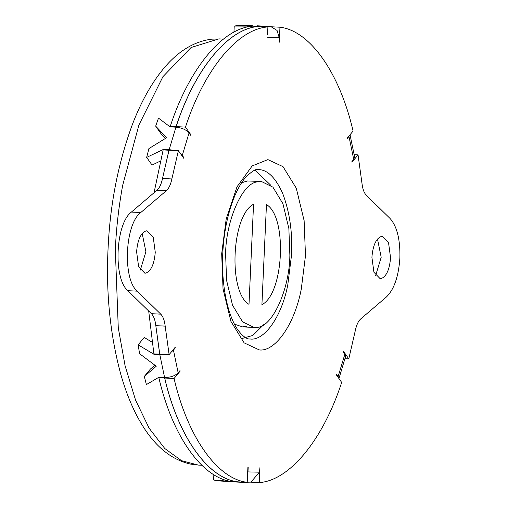 <?xml version="1.0" encoding="UTF-8"?>
<svg xmlns="http://www.w3.org/2000/svg" width="508" height="508" viewBox="0 0 508 508"><rect width="100%" height="100%" fill="white"/><g stroke="black" fill="none" stroke-linecap="round" stroke-linejoin="round"><path stroke-width="0.76" d="M257.232 181.896L261.43 181.489L272.936 187.16L282.943 203.759L288.861 228.53L289.871 255.226C289.585 289.458 271.945 328.346 256.388 327.374L254.032 327.45L242.532 321.78L232.524 305.187L226.6 280.41L225.596 253.714C225.952 221.164 241.96 183.267 257.232 181.896M266.459 204.591C287.471 216.497 283.966 293.751 261.918 304.654L266.459 204.591M249.003 304.349C227.99 292.443 231.502 215.189 253.549 204.286L249.003 304.349M241.592 182.804L247.377 180.975L261.43 181.489M246.532 326.447L242.329 326.854L234.429 324.136M263.627 324.707L252.806 335.439L241.732 338.582M255.073 170.117L270.701 185.191M145.707 273.139L144.863 273.183L138.621 266.725L136.608 251.79C137.592 239.89 140.773 232.918 146.158 230.873L147.009 230.829L153.251 237.293L155.257 252.228C154.28 264.128 151.092 271.094 145.707 273.139M142.183 233.464L145.898 251.752L140.322 270.078M381.006 278.657L380.162 278.702L373.92 272.244L371.907 257.308C372.891 245.408 376.072 238.436 381.464 236.391L382.308 236.347L388.55 242.805L390.563 257.74C389.579 269.64 386.391 276.612 381.006 278.657M377.482 238.982L381.197 257.27L375.628 275.596M127.832 290.684L137.198 291.154L160.763 314.154C163.068 316.528 164.535 320.516 165.176 326.117L169.12 354.654L159.753 354.178L155.816 325.647C155.175 320.046 153.702 316.059 151.403 313.684L127.832 290.684C113.055 278.473 115.551 223.552 131.407 212.058L157.01 190.214C159.518 187.954 161.347 184.042 162.496 178.479L171.863 178.956L178.384 150.666L183.769 158.312L183.921 157.728L182.283 155.404L180.391 153.524M183.337 157.702L183.921 157.728M163.589 149.917L163.278 149.479L146.653 157.391L152.057 165.062L160.357 161.061M146.653 157.391L148.914 148.584L166.637 137.693L155.677 126.143L161.061 133.788L165.652 138.614M155.677 126.143L158.49 118.123L170.085 126.873L175.939 127.171C181.845 127.775 186.214 129.699 189.046 132.963L190.684 135.287L190.868 134.747L190.284 134.715M176.53 127.21L176.124 126.632L185.484 127.102C204.191 69.621 237.674 28.924 267.9 26.93L267.545 34.766M252.889 26.175L265.779 26.232L271.158 26.784L277.063 30.448L279.19 37.617L279.267 42.234L279.952 27.216C309.931 30.62 339.649 72.796 353.098 131.032L347.034 138.405L347.167 138.957L349.891 134.931M350.031 134.76L354.603 156.883L353.727 159.423L351.879 161.665L351.98 162.255L358.051 154.876L361.988 183.413C362.629 189.001 364.096 192.989 366.395 195.364L389.934 218.338C396.996 226.244 400.31 239.452 399.885 257.962C398.634 276.409 394.138 289.427 386.397 296.996L360.801 318.846C358.286 321.107 356.457 325.018 355.308 330.575L348.786 358.864L343.402 351.225L343.249 351.803L344.888 354.133L345.535 356.616L338.95 378.549M338.842 378.39L338.118 376.574L336.48 374.244L336.296 374.783L341.681 382.429C322.974 439.909 289.496 480.606 259.271 482.6L259.95 467.582L259.455 472.186L250.933 482.124L242.659 482.352L232.207 481.559M247.898 467.335L247.218 482.321C217.24 478.911 187.522 436.734 174.066 378.498L180.137 371.126L180.003 370.58L178.156 372.821C175.05 375.907 170.523 377.457 164.573 377.476L159.855 354.768L164.567 354.425M179.572 371.1L180.137 371.126M155.111 365.042L150.381 369.075L144.31 376.453L156.254 366.224L139.598 353.739L138.144 344.843L153.975 354.305L154.305 353.905M152.044 342.17L144.228 337.445L138.144 344.843M174.727 347.84L175.285 347.866L175.184 347.281L169.12 354.654M173.958 150.444L169.177 149.612L175.939 127.171M247.574 474.466L247.98 471.919L259.455 472.186M171.437 351.834L173.444 350.114L178.156 372.821M176.124 126.632C194.831 69.145 228.308 28.454 258.534 26.46L267.9 26.93M176.473 127.203L176.06 126.625C194.767 69.145 228.251 28.448 258.477 26.454L258.477 26.467M247.218 482.321L237.858 481.844C207.874 478.441 178.156 436.264 164.706 378.028L165.138 377.495M159.283 377.209L158.852 377.73C172.307 435.966 202.025 478.142 232.004 481.546L237.795 481.838C207.816 478.434 178.098 436.258 164.649 378.022L165.081 377.495M148.698 311.042L153.905 353.885L159.747 354.12M154.464 353.911L153.975 354.305M158.852 377.73L164.649 378.022M158.877 377.19L164.573 377.476M170.669 126.905L170.269 126.333L176.06 126.625M169.005 150.254L163.163 149.898L154.026 192.754M163.278 149.479L163.754 149.923M170.269 126.333C188.976 68.853 222.46 28.156 252.679 26.162L258.477 26.454M175.285 347.866L173.444 350.114M154.007 354.47L159.855 354.768M158.756 377.336L146.393 384.588L144.31 376.453M163.322 149.314L169.177 149.612M233.947 32.195L234.226 26.067L238.563 25.4L252.324 25.66M252.889 26.137L234.226 26.067M213.855 474.65L213.614 479.99L232.207 481.578M237.903 482.098L217.881 480.86L213.614 479.99M248.183 467.347L247.98 471.919M137.198 291.154C122.415 278.949 124.911 224.028 140.767 212.535L166.37 190.691C168.885 188.424 170.713 184.518 171.863 178.956M162.496 178.479L169.018 150.19L178.384 150.666M185.484 127.102L190.868 134.747M164.706 378.028L174.066 378.498M354.209 154.686L358.051 154.876M344.983 358.673L348.786 358.864M250.565 482.155L259.271 482.6M270.586 26.74L279.952 27.216M159.696 354.178L155.556 323.659M162.058 180.454L168.961 150.19M291.522 255.168C292.665 232.797 289.731 212.261 282.734 193.542C275.609 177.679 267.494 169.691 258.394 169.577L258.515 169.583C256.305 168.504 252.019 171.088 245.656 177.343C241.421 182.213 237.465 189.179 233.782 198.253C227.438 214.808 223.774 233.058 222.79 252.997C221.793 273.24 223.717 291.954 228.562 309.15C231.305 318.186 234.493 325.228 238.131 330.289C242.792 336.328 246.723 339.236 249.93 339.001L250.374 339.014C263.728 340.862 281.343 318.084 287.757 285.045L291.522 255.168M198.361 465.08L190.837 464.147C172.529 460.121 156.839 447.935 143.758 427.59C134.233 412.737 126.498 394.722 120.561 373.532C109.969 333.743 105.823 291.77 108.115 247.606C110.128 204.324 118.091 163.627 131.997 125.514C140.551 102.94 150.812 84.29 162.789 69.552C177.527 51.492 193.897 41.364 211.906 39.154L219.958 38.938L218.84 38.894L191.065 47.511L162.928 76.67L138.9 125.057L122.676 185.318C118.662 207.353 116.218 228.848 115.329 249.809L118.269 327.743L125.101 365.849L135.553 400.075L149.085 428.149L164.782 448.526L181.559 460.692L198.361 465.08L201.809 465.252M305.479 255.746L301.25 289.3C294.043 326.409 274.263 351.993 259.264 349.917L244.145 342.875L230.905 321.354L223.037 288.881L221.691 253.784L226.219 218.827L237.014 186.792L252.178 165.932L267.906 159.614L283.019 166.656L296.266 188.176L304.127 220.656L305.479 255.746M189.046 132.963L182.283 155.404M279.19 37.617L267.71 37.344M353.727 159.423L349.015 136.709M338.118 376.574L344.888 354.133M151.403 313.684L160.763 314.154M155.816 325.647L165.176 326.117M131.407 212.058L140.767 212.535M157.01 190.214L166.37 190.691M242.329 326.854L254.032 327.45M219.958 38.938L223.406 39.11M242.659 482.352L234.01 481.914M265.779 26.232L257.131 25.794"/></g></svg>
